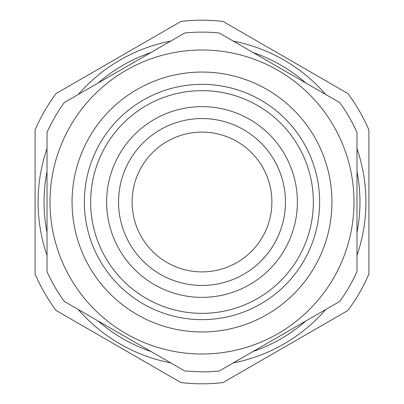 <?xml version="1.0" encoding="UTF-8"?>
<svg xmlns="http://www.w3.org/2000/svg" width="404" height="404" viewBox="0 0 404 404"><rect width="100%" height="100%" fill="white"/><g stroke="black" fill="none" stroke-linecap="round" stroke-linejoin="round"><path stroke-width="0.61" d="M202 118.549A83.451 83.451 0 0 1 285.451 202A83.451 83.451 0 0 1 202 285.451A83.451 83.451 0 0 0 221.715 120.912A83.451 83.451 0 0 0 118.549 202A83.451 83.451 0 0 0 202 285.451M202 132.108A69.892 69.892 0 0 0 132.108 202A69.892 69.892 0 0 0 202 271.892A69.892 69.892 0 0 0 271.892 202A69.892 69.892 0 0 0 202 132.108M78.27 94.486A163.918 163.918 0 0 1 170.756 41.087M170.756 362.913A163.918 163.918 0 0 1 78.27 309.514M47.021 255.399A163.918 163.918 0 0 1 47.021 148.601M233.244 41.087A163.918 163.918 0 0 1 325.73 94.486M356.979 148.601A163.918 163.918 0 0 1 356.979 255.399M325.73 309.514A163.918 163.918 0 0 1 233.244 362.913M347.874 93.506A181.8 181.8 0 0 1 368.897 129.916L368.897 274.084A181.8 181.8 0 0 1 347.874 310.494L223.023 382.578A181.8 181.8 0 0 1 180.977 382.583L56.126 310.494A181.8 181.8 0 0 1 35.103 274.084L35.103 129.916A181.8 181.8 0 0 1 56.126 93.506L180.977 21.422A181.8 181.8 0 0 1 223.023 21.417L347.874 93.506M356.979 132.421A169.877 169.877 0 0 0 339.744 102.576L219.236 32.997A169.877 169.877 0 0 0 184.764 32.997L64.256 102.576A169.877 169.877 0 0 0 47.021 132.421L47.021 271.579A169.877 169.877 0 0 0 64.256 301.424L184.764 371.003L202 371.877A169.877 169.877 0 0 0 219.236 371.003L339.744 301.424A169.877 169.877 0 0 0 356.979 271.579L356.979 132.426M122.917 331.805A151.995 151.995 0 0 1 72.195 122.917A151.995 151.995 0 0 1 281.083 72.195A151.995 151.995 0 0 1 331.805 281.083A151.995 151.995 0 0 1 122.917 331.805M87.966 264.297A129.942 129.942 0 0 1 139.703 87.966A129.942 129.942 0 0 1 316.034 139.703A129.942 129.942 0 0 1 105.515 289.042A129.942 129.942 0 0 1 87.966 264.297M305.237 145.602A117.64 117.64 0 0 0 145.602 98.763A117.64 117.64 0 0 0 114.65 280.8A117.64 117.64 0 0 0 305.237 145.602M299.723 148.616A111.353 111.353 0 0 0 148.616 104.277A111.353 111.353 0 0 0 104.277 255.384A111.353 111.353 0 0 0 255.384 299.723A111.353 111.353 0 0 0 299.723 148.616M202 106.631A95.369 95.369 0 0 0 106.631 202A95.369 95.369 0 0 0 202 297.369A95.369 95.369 0 0 0 224.533 109.327A95.369 95.369 0 0 0 202 106.631M98.066 83.057A157.959 157.959 0 0 1 150.96 52.515M150.96 351.485A157.959 157.959 0 0 1 98.066 320.943M47.021 232.537A157.959 157.959 0 0 1 47.021 171.463M253.04 52.515A157.959 157.959 0 0 1 305.934 83.057M356.979 171.463A157.959 157.959 0 0 1 356.979 232.537M305.934 320.943A157.959 157.959 0 0 1 253.04 351.485"/></g></svg>
